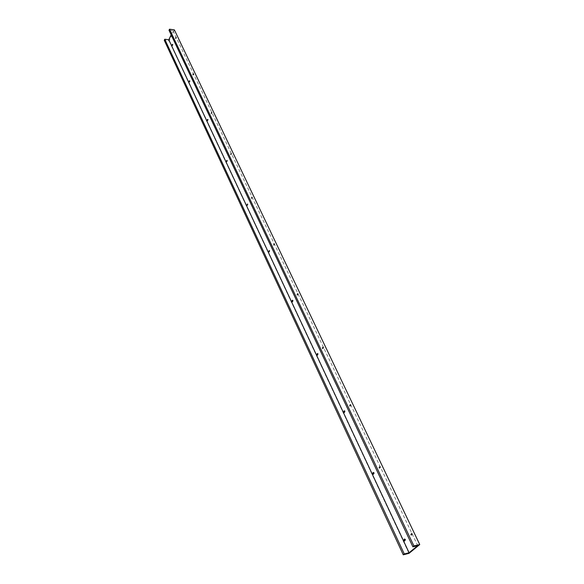<?xml version="1.0" encoding="UTF-8"?>
<svg xmlns="http://www.w3.org/2000/svg" width="584" height="584" viewBox="0 0 584 584"><rect width="100%" height="100%" fill="white"/><g stroke="black" fill="none" stroke-linecap="round" stroke-linejoin="round"><path stroke-width="0.44" stroke-dasharray="2.92 2.19" d="M412.231 533.703L411.72 535.105L411.209 534.572L411.72 533.17L412.231 533.703M411.611 533.856L411.092 535.258L410.581 534.718L411.099 533.316L411.611 533.856M411.713 534.345L412.056 534.703L412.056 533.418L411.713 534.345M411.377 534.426L411.72 534.783L411.72 533.491L411.377 534.426M380.41 466.762L379.899 468.142L379.461 467.674L379.972 466.302L380.41 466.762M379.797 466.871L379.286 468.251L378.848 467.784L379.359 466.412L379.797 466.871M379.95 467.463L380.242 467.769L380.294 466.55L379.95 467.463M379.622 467.521L379.914 467.835L379.958 466.609L379.622 467.521M350.962 404.814L350.458 406.165L350.086 405.763L350.582 404.413L350.962 404.814M350.356 404.887L349.852 406.245L349.48 405.844L349.977 404.486L350.356 404.887M350.553 405.566L350.889 404.661L350.553 405.566M350.232 405.603L350.561 404.705L350.232 405.603M323.631 347.319L323.142 348.655L322.813 348.305L323.302 346.969L323.631 347.319M323.032 347.363L322.543 348.699L322.222 348.349L322.711 347.013L323.032 347.363M323.273 348.108L323.594 347.224L323.273 348.108M322.952 348.137L323.281 347.246L322.952 348.137M298.198 293.81L297.723 295.132L297.913 293.504L298.198 293.81M297.614 293.84L297.139 295.154L296.854 294.847L297.329 293.533L297.614 293.84M297.877 294.643L298.198 293.767L297.877 294.643M297.563 294.657L297.884 293.781L297.563 294.657M274.465 243.9L274.005 245.2L274.224 243.63L274.356 244.937L274.662 244.068L274.188 243.893L274.042 244.937L274.188 243.893M273.896 243.908L273.436 245.207L273.896 243.908M252.281 197.231L251.835 198.509L252.281 197.231M251.719 197.209L251.273 198.494L251.719 197.209M252.032 198.107L252.332 197.253L252.032 198.107M251.733 198.1L252.025 197.246L251.733 198.1M231.49 153.49L231.06 154.76L231.49 153.49M230.936 153.461L230.505 154.731L230.936 153.461M231.271 154.388L231.556 153.541L231.271 154.388M230.972 154.366L231.257 153.526L230.972 154.366M211.963 112.42L211.554 113.668L211.963 112.42M211.423 112.369L211.007 113.624L211.423 112.369M211.773 113.325L212.05 112.493L211.773 113.325M211.481 113.303L211.758 112.471L211.481 113.303M193.596 73.774L193.202 75.015L193.596 73.774M193.063 73.715L192.662 74.956L193.063 73.715M193.428 74.694L193.698 73.869L193.428 74.694M193.143 74.664L193.406 73.84L193.143 74.664M176.28 37.354L175.901 38.581L176.28 37.354M175.755 37.288L175.375 38.508L175.755 37.288M176.134 38.281L176.39 37.471L176.134 38.281M175.857 38.245L176.105 37.434L175.857 38.245M404.413 539.09L405.442 539.433L404.851 540.769M404.967 540.12L405.281 540.419L405.61 539.492L405.274 539.134L404.836 539.609M405.281 540.419L405.274 539.572L404.639 539.28M373.212 472.522L374.14 472.814L373.526 474.113M373.665 473.427L373.986 473.814L374.315 472.901L374.03 472.595L373.599 473.113M373.986 473.814L373.986 472.96L373.41 472.719M344.319 410.888L345.159 411.121L344.531 412.384M344.764 411.866L345.086 410.968L344.764 411.866M344.64 412.151L345.013 411.282L344.487 411.078M317.477 353.648L318.243 353.838L317.608 355.057M317.893 354.619L318.207 353.743L317.893 354.619M317.711 354.838L318.105 353.999L317.623 353.846M292.482 300.351L293.175 300.504L292.548 301.68M292.869 301.322L293.183 300.446L292.869 301.322M292.65 301.468L293.051 300.672L292.606 300.548M269.144 250.609L269.786 250.718L269.158 251.857M269.516 251.565L269.815 250.704L269.516 251.565M269.253 251.653L269.669 250.894L269.246 250.813M247.309 204.079L247.901 204.152L247.28 205.239M247.66 205.013L247.952 204.166L247.66 205.013M247.375 205.042L247.791 204.32L247.39 204.276M226.826 160.447L227.388 160.483L226.774 161.534M227.176 161.367L227.453 160.527L227.176 161.367M226.869 161.33L227.286 160.658L226.899 160.658M207.583 119.472L208.108 119.465L207.517 120.465M207.926 120.362L208.196 119.537L207.926 120.362M207.605 120.26L208.013 119.64L207.641 119.691M189.471 80.899L189.968 80.855L189.391 81.811M189.807 81.767L190.07 80.95L189.807 81.767M189.471 81.585L189.515 81.139M172.389 44.537L172.864 44.457L172.302 45.362M172.725 45.369L172.974 44.559L172.725 45.369M171.148 34.836L173.054 30.828L168.995 30.28M173.054 30.828L417.728 545.646M174.375 29.864L169.105 40.916L164.265 40.296M169.105 40.916L409.026 553.355M411.72 535.105L411.092 535.258M379.899 468.142L379.286 468.251M350.458 406.165L349.852 406.245M323.142 348.655L322.543 348.699M297.723 295.132L297.139 295.154M274.005 245.2L273.436 245.207M251.835 198.509L251.273 198.494M231.06 154.76L230.505 154.731M211.554 113.668L211.007 113.624M193.202 75.015L192.662 74.956M175.901 38.581L175.375 38.508M247.47 205.422L247.09 205.415M226.964 161.739L226.57 161.724M207.707 120.705L207.298 120.676M189.581 82.081L189.158 82.037M172.492 45.669L172.061 45.61M172.733 44.296L172.207 44.231M189.822 80.687L189.282 80.629M207.941 119.275L207.4 119.231M227.191 160.272L226.643 160.242M247.689 203.904L247.12 203.896M269.538 250.448L268.969 250.456M292.898 300.198L292.314 300.22M317.915 353.488L317.324 353.539M344.779 410.72L344.18 410.8M373.709 472.346L373.096 472.463M404.938 538.893L404.318 539.039M176.149 37.201L175.623 37.135M193.45 73.606L192.91 73.547M211.795 112.23L211.247 112.179M231.3 153.278L230.746 153.249M252.069 196.991L251.5 196.976M274.224 243.63L273.648 243.637M297.913 293.504L297.329 293.533M323.302 346.969L322.711 347.013M350.582 404.413L349.977 404.486M379.972 466.302L379.359 466.412M411.72 533.17L411.099 533.316"/><path stroke-width="0.88" d="M404.851 540.769L404.413 539.09M404.821 539.579L404.325 540.966L403.814 540.426L404.318 539.039L404.821 539.579M404.836 539.609L404.967 540.12M404.639 539.28L404.946 540.499M373.526 474.113L373.212 472.522M373.526 472.923L373.037 474.288L372.599 473.821L373.096 472.463L373.526 472.923M373.41 472.719L373.636 473.865M344.531 412.384L344.319 410.888M344.553 411.202L344.064 412.545L343.691 412.143L344.18 410.8L344.553 411.202M344.487 411.078L344.64 412.151M317.608 355.057L317.477 353.648M317.645 353.889L317.17 355.218L316.842 354.86L317.324 353.539L317.645 353.889M317.623 353.846L317.711 354.838M292.548 301.68L292.482 300.351M292.591 300.534L292.131 301.84L291.847 301.526L292.314 300.22L292.591 300.534M292.606 300.548L292.65 301.468M269.158 251.857L269.144 250.609M269.209 250.726L268.764 252.018L269.209 250.726M269.246 250.813L269.253 251.653M247.28 205.239L247.309 204.079M247.339 204.137L246.901 205.407L247.339 204.137M247.39 204.276L247.375 205.042M226.774 161.534L226.826 160.447M226.833 160.454L226.409 161.71L226.833 160.454M207.568 119.421L207.159 120.662L207.568 119.421M189.435 80.804L189.048 82.03L189.435 80.804M172.338 44.384L171.966 45.603L172.338 44.384M172.302 45.362L172.389 44.537M189.515 81.139L189.471 81.585M189.391 81.811L189.471 80.899M207.641 119.691L207.605 120.26M207.517 120.465L207.583 119.472M226.899 160.658L226.869 161.33M404.267 553.961L403.252 554.8L409.026 553.355L419.735 544.551L174.375 29.864L169.506 29.2L168.995 30.28L412.895 546.836L417.728 545.646L409.085 552.756L404.267 553.961L164.761 39.237L168.805 39.756L171.148 34.836M168.805 39.756L409.085 552.756M403.252 554.8L164.265 40.296L164.761 39.237M169.506 29.2L413.932 545.974L412.895 546.836M419.735 544.551L413.932 545.974M404.785 540.857L404.325 540.966M373.439 474.215L373.037 474.288"/></g></svg>
